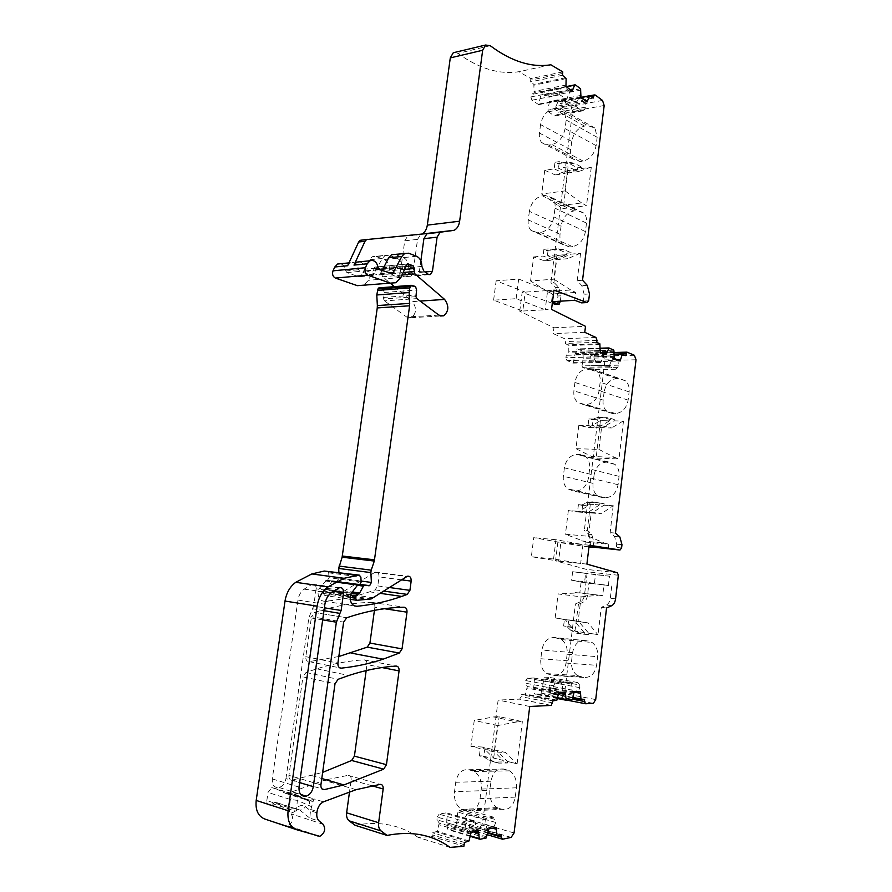 <?xml version="1.0" encoding="UTF-8"?>
<svg xmlns="http://www.w3.org/2000/svg" width="892" height="892" viewBox="0 0 892 892"><rect width="100%" height="100%" fill="white"/><g stroke="black" fill="none" stroke-linecap="round" stroke-linejoin="round"><path stroke-width="0.67" stroke-dasharray="4.46 3.34" d="M553.575 559.005L555.961 539.716L582.944 544.611L580.659 563.454L553.575 559.005L531.364 556.686L533.739 537.664L560.867 542.548L558.582 561.124L531.364 556.686M555.961 539.716L533.739 537.664M589.188 545.19L557.846 542.269L555.56 560.812L586.289 569.375L587.293 571.828L584.505 594.964C583.992 598.354 582.688 600.584 580.614 601.676L575.429 603.929L578.429 604.33L583.613 602.067L580.614 601.676M586.903 564.112L555.56 560.812M588.898 547.086L557.846 542.269M588.976 546.908L585.442 546.361L588.999 546.696M604.185 503.768L592.611 501.862L604.185 503.768L604.007 505.184L591.864 513.034L601.275 513.714L591.329 512.253L588.43 536.259L565.439 534.241L585.955 542.135L585.442 546.361M585.955 542.135L608.812 544.231L608.299 548.524M581.305 540.898L604.196 542.983L608.812 544.231M588.43 536.259L604.196 542.983M599.915 503.478L599.747 504.894L590.303 504.225L578.351 512.041L568.349 510.581L577.615 511.25L578.417 504.638L582.71 504.928L581.896 511.562L591.329 512.253M568.349 510.581L565.439 534.241M578.351 512.041L587.594 512.722L577.615 511.25M599.524 504.85L587.594 512.722M592.611 501.862L587.683 502.185L581.829 505.006L585.91 505.385L582.71 504.928M578.417 504.638L581.829 505.006M596.893 502.14L591.965 502.464L586.111 505.296M591.864 513.034L581.896 511.562M603.784 505.14L613.161 505.764L601.275 513.714M613.161 505.764L610.184 532.647L614.577 536.471L616.707 544.198L616.316 547.476L614.811 549.528M613.384 505.82L604.007 505.184M578.808 425.328L588.073 425.495L597.885 427.714L588.653 427.536L578.808 425.328L575.942 448.665L591.552 456.481L614.432 457.328L618.97 458.934L596.124 458.064L591.552 456.481M572.631 571.739L585.665 573.199L584.628 581.774L571.594 580.257L572.631 571.739L595.477 574.649L594.362 583.937L588.943 583.29L587.493 595.343C586.981 598.733 585.687 600.974 583.613 602.067M491.838 749.269L482.472 747.039L493.655 758.122L502.999 760.385L491.838 749.269L480.309 748.611L470.92 746.37L474.243 720.435L493.677 716.923L516.903 721.918L522.355 721.617L499.152 716.655L493.677 716.923M482.472 747.039L470.92 746.37M498.806 763.128L494.469 762.069L503.066 761.946L507.403 763.006L498.806 763.128L492.172 760.854L487.634 757.33L483.72 756.962L484.657 749.648L494.213 751.923L497.546 725.575L516.903 721.918M494.469 762.069L487.835 759.783L483.286 756.271L487.634 757.33M486.508 756.94L483.286 756.271M482.159 755.881L479.372 755.903L483.72 756.962M497.546 725.575L474.243 720.435M507.403 763.006L507.593 761.433L496.186 750.295L505.731 752.558L494.213 751.923M507.336 761.445L516.858 763.753L505.731 752.558M496.186 750.295L484.657 749.648M479.372 755.903L480.309 748.611M463.617 810.293L466.728 811.174C473.685 812.166 478.123 807.996 480.041 798.663L481.256 789.074C481.87 781.08 479.584 775.248 474.421 771.569L468.813 769.729C461.933 768.949 457.574 773.13 455.723 782.284L454.507 791.695C453.872 799.856 456.236 805.777 461.599 809.445L463.617 810.293L498.996 808.431L496.989 807.606C491.637 804.049 489.262 798.318 489.842 790.39L454.507 791.695M516.134 298.686L518.676 279.04L496.142 280.813L525.221 292.13L522.79 311.029L493.611 300.169L516.134 298.686L545.202 309.747L519.735 311.208L522.166 292.342L547.632 290.569L545.202 309.747L551.535 309.39M493.611 300.169L496.142 280.813M581.517 168.51L591.273 167.239L581.517 168.51L568.996 172.948L578.54 171.565L568.081 166.837L558.503 168.265L568.996 172.948M591.039 167.116L578.54 171.565M559.351 161.608L555.002 162.277L557.489 163.548L561.837 162.89L559.351 161.608L558.503 168.265M561.837 162.89L567.803 162.132L574.27 163.203L581.93 167.205L581.751 168.633M557.489 163.548L562.93 163.069M581.93 167.205L577.603 167.841L569.921 163.86L563.454 162.79L558.582 163.727M577.603 167.841L577.425 169.257L567.836 170.506L555.27 174.921L544.744 170.294L554.155 168.9L555.002 162.277M568.081 166.837L565.049 190.899L541.712 193.999L558.403 205.829L581.64 202.952L586.49 205.729L563.276 208.55L558.403 205.829M544.744 170.294L541.712 193.999M555.27 174.921L564.647 173.572L554.155 168.9M577.191 169.134L564.647 173.572M565.049 190.899L581.64 202.952M570.802 254.142L580.569 253.373L570.802 254.142L558.069 259.561L567.624 258.702L556.976 254.766L547.409 255.658L558.069 259.561M580.324 253.272L567.624 258.702M548.268 248.913L543.908 249.325L546.439 250.429L550.788 250.005L548.268 248.913L547.409 255.658M550.788 250.005L556.864 248.79L563.432 249.37L571.226 252.804L571.047 254.253M546.439 250.429L551.903 250.106M571.226 252.804L566.888 253.205L559.083 249.782L552.516 249.214L547.554 250.518M529.38 211.315L528.276 219.9C527.774 224.26 528.655 227.739 530.907 230.314L537.586 232.767L540.708 232.433C547.677 230.827 552.059 225.654 553.876 216.901L554.98 208.17C555.448 203.922 554.612 200.522 552.471 197.979L545.447 195.415L542.325 195.827C535.445 197.567 531.13 202.729 529.38 211.315L561.09 225.91C562.785 217.559 567.044 212.564 573.868 210.936L576.968 210.568L545.447 195.415M540.563 124.59L539.47 133.053C539.013 137.045 539.76 140.245 541.712 142.642L548.814 145.106L551.936 144.593C558.905 142.62 563.287 137.301 565.071 128.626L566.164 120.03L564.034 110.641C562.138 108.434 559.652 107.586 556.608 108.11L553.486 108.69C546.606 110.798 542.303 116.094 540.563 124.59L571.75 141.438C573.433 133.164 577.682 128.047 584.505 126.073L587.594 125.538L556.608 108.11M556.976 254.766L553.899 279.185L530.562 280.969L547.543 291.606L570.78 290L575.708 292.42L574.738 300.292M547.543 291.606L552.494 293.97L575.708 292.42M553.899 279.185L570.78 290M533.65 256.929L543.05 256.06L553.72 259.951L544.343 260.787L533.65 256.929L530.562 280.969M543.908 249.325L543.05 256.06M544.343 260.787L557.11 255.402L566.465 254.543L553.72 259.94M581.015 633.911L576.734 633.264L570.969 630.466L575.251 631.101L581.015 633.911L588.486 634.658L588.664 633.208L578.752 621.612L588.163 622.951L578.161 621.189L581.105 596.848L558.113 593.938L579.822 592.801L581.116 582.142L600.372 584.55L584.628 581.774M586.702 582.944L571.594 580.257M602.836 417.278L607.106 417.333L614.287 419.508L610.017 419.452L602.836 417.278L597.161 417.501L592.154 419.619L588.865 418.972L588.073 425.495M588.865 418.972L593.158 419.028L592.355 425.573L601.788 425.74L598.922 449.412L575.942 448.665M518.676 279.04L547.632 290.569L553.965 290.134M266.831 800.603L268.001 792.464L271.737 787.558L296.099 794.616L294.115 794.471L290.379 799.488L289.198 807.773C289.053 811.207 290.313 812.779 292.955 812.478L295.14 811.006L272.774 803.803L270.588 805.253C267.946 805.532 266.686 803.982 266.831 800.603L289.198 807.773L296.155 808.609C299.377 805.253 302.466 804.584 305.421 806.624L310.483 810.75L313.85 798.898L323.428 801.841M333.352 591.329L316.125 588.809C316.181 585.353 314.876 583.814 312.211 584.204L304.105 589.144C300.805 591.664 298.753 595.298 297.961 600.06L272.283 778.917C272.027 785.138 274.323 788.004 279.163 787.513C282.786 786.209 285.039 783.243 285.953 778.593L299.667 782.641M323.974 610.686L312.568 608.745L308.9 617.565L285.953 778.593M312.568 608.745L313.661 606.103L324.376 607.809M316.125 588.809L313.661 606.103M598.922 449.412L614.432 457.328M613.897 420.846L623.486 421.046L613.897 420.846L602.167 427.792L611.566 427.97L601.788 425.74M623.263 420.979L611.566 427.97M591.195 419.653L596.436 419.675L601.442 417.556L607.106 417.333M564.391 467.821L563.354 476.272C562.841 481.613 564.235 485.772 567.524 488.738L572.619 490.767L575.686 490.957C582.543 490.511 586.836 486.04 588.575 477.543L589.612 468.958C590.103 463.751 588.776 459.67 585.631 456.726L580.146 454.53L577.068 454.418C570.3 455.02 566.074 459.492 564.391 467.821L594.061 475.146C595.678 467.029 599.848 462.692 606.571 462.145L609.615 462.268L580.146 454.53M412.918 273.052L400.095 274.19L404.734 240.818L417.556 239.379L412.918 273.052L410.944 276.197L408.436 275.862L404.266 272.807L402.359 268.236C402.27 263.274 400.497 259.94 397.052 258.234L389.079 255.235L385.244 255.357L382.244 258.457L373.034 275.494L359.755 271.402L358.64 269.73C357.391 263.999 354.648 261.668 350.422 262.739L347.635 265.727M417.556 239.379L420.567 234.507L421.738 234.183L361.093 240.071M425.016 271.971L419.251 272.484L417.278 275.65L414.78 275.316L410.599 272.238L408.703 267.645L421.894 266.418M419.251 272.484L420.857 260.81M359.732 261.802C362.62 262.761 364.371 265.203 364.995 269.128L378.208 267.868M382.177 270.611L379.379 274.926L377.762 274.981L366.11 270.8L364.995 269.128M394.755 254.365L408.625 253.205M416.597 256.272L403.407 257.598L395.424 254.577M403.407 257.598C406.852 259.316 408.614 262.661 408.703 267.645M572.229 91.096L569.999 91.53L566.587 99.291L559.819 94.764L559.273 91.319L530.863 96.938L531.331 94.519L534.063 92.868L533.851 84.294L530.517 81.908L530.863 78.608L518.865 71.706C499.453 74.783 479.127 68.673 457.886 53.375L455.065 52.327M569.999 91.53L563.733 86.937L560.288 88.754L559.273 91.319M587.059 101.989L584.84 102.402L585.553 107.163L584.55 109.671L582.197 110.954L576.21 106.616L575.942 104.933L547.911 110.173L549.439 101.487L548.792 94.998L543.072 91.218L540.552 96.459L538.69 104.632L531.933 100.216L530.863 96.938M585.553 107.163L556.764 112.47L555.326 107.943L584.84 102.402L578.73 97.93L575.942 104.933M606.114 354.748L603.929 354.804L600.628 362.498L594.429 359.922L593.882 357.001L565.907 357.714L566.286 355.284L568.795 352.987L568.784 345.55L565.272 343.431L565.573 341.558L564.513 338.681L553.218 333.608L553.954 327.765L519.735 311.208M603.929 354.804L598.019 352.15L594.808 354.514L593.882 357.001M620.096 361.059L617.911 361.115L618.624 365.151L617.71 367.593L615.525 369.243L609.872 366.746L609.615 365.319L582.008 365.876L583.19 358.339L583.056 352.162L582.521 351.113L577.637 348.928L575.195 353.6L573.177 363.1L566.966 360.58L565.907 357.714M618.624 365.151L590.292 365.731L588.865 361.773L617.911 361.115L612.157 358.517L609.615 365.319M588.653 427.536L600.416 420.645L609.626 420.779L597.885 427.714M574.927 382.467L573.902 390.796C573.422 395.647 574.604 399.471 577.458 402.259L583.19 404.5L586.267 404.522C593.113 403.708 597.395 399.103 599.112 390.685L600.149 382.222C600.606 377.506 599.48 373.759 596.759 370.994L590.66 368.608L587.583 368.664C580.815 369.611 576.589 374.216 574.927 382.467L604.118 391.978C605.724 383.928 609.894 379.468 616.606 378.587L619.65 378.543L590.66 368.608M590.303 504.225L587.337 530.718L584.338 530.461L604.943 360.502L603.271 356.086L595.789 353.02L594.507 356.443L591.006 355.429L588.865 361.773M599.747 504.894L590.526 504.281M623.486 421.046L618.97 458.934M614.287 419.508L614.109 420.913M602.167 427.792L592.355 425.573M595.477 419.719L593.158 419.028M610.017 419.452L609.626 420.779M600.416 420.645L596.124 458.064M609.849 420.846L600.639 420.712M594.061 475.146L593.057 483.375C592.578 488.582 593.983 492.64 597.261 495.539L602.312 497.546L605.367 497.736C612.157 497.335 616.394 492.997 618.078 484.724L619.07 476.361C619.527 471.288 618.189 467.308 615.067 464.431L609.615 462.268M604.118 391.978L603.137 400.095C602.68 404.823 603.873 408.547 606.716 411.29L612.403 413.509L615.458 413.542C622.248 412.795 626.474 408.324 628.135 400.129L629.116 391.889C629.551 387.284 628.425 383.627 625.716 380.917L619.65 378.543M592.756 547.052L593.905 542.124L591.753 534.498L587.337 530.718M600.372 584.55L608.366 585.576L609.481 576.21L585.665 573.199M609.481 576.21L595.477 574.649M586.713 582.799L594.362 583.937M574.169 691.902L571.984 691.501L571.594 682.748L577.838 682.547L579.588 684.978L551.769 679.894L551.535 682.425L549.16 685.814L549.015 687.386L549.673 693.073L553.352 693.463L553.174 695.426L554.434 697.7L562.194 697.332L564.558 693.63L575.429 603.929M571.984 691.501L578.239 691.267L579.9 687.665L579.588 684.978M558.782 692.482L556.586 692.069L554.021 688.546L553.709 685.792L554.958 683.216L561.269 683.027L562.161 684.264L534.475 679.158L533.739 687.253L534.33 693.374L534.977 694.166L540.296 693.965L541.087 693.117L544.209 677.753L550.509 677.586L551.769 679.894M554.021 688.546L525.488 683.172L527.35 686.506L556.586 692.069L563.019 691.824L562.161 684.264M493.655 758.122L499.152 716.655M503.066 761.946L503.266 760.385L493.923 758.111M516.858 763.753L507.593 761.433M517.115 763.753L522.355 721.617M474.421 771.569L509.51 770.833L503.935 769.038C497.1 768.28 492.785 772.349 491.001 781.236L489.842 790.39M509.51 770.833C514.662 774.39 516.959 780.054 516.401 787.814L515.241 797.125C513.391 806.19 509.009 810.248 502.096 809.289L466.728 811.174M498.996 808.431L502.096 809.289M488.872 828.902L486.653 828.244L485.661 820.038L486.318 818.522L493.454 817.15L495.473 819.536L467.285 811.53L467.096 814.262L464.442 818.276L465.234 825.847L469.504 825.591L469.359 827.687L470.865 829.861L479.539 828.144L482.472 823.829L498.126 700.064L519.791 699.127L521.497 694.678L525.466 693.976L527.35 686.506M486.653 828.244L493.9 826.795L495.84 822.48L495.473 819.536M471.021 832.481L468.791 831.823L465.825 828.378L465.468 825.356L466.917 822.246L474.243 820.83L475.28 822.045L447.271 813.939L446.658 822.647L447.505 829.002L448.275 829.727L454.463 828.523L455.321 827.486L457.083 820.673L457.696 812.032L458.6 810.616L465.769 809.323L467.285 811.53M465.825 828.378L436.98 819.837L439.232 823.026L468.791 831.823L476.261 830.329L475.28 822.045M316.872 812.779L310.483 810.75L309.792 818.12L319.358 821.209M552.516 301.674L551.524 301.73L552.494 293.97M591.273 167.239L586.49 205.729M567.836 170.506L563.276 208.55M577.425 169.257L568.07 170.628M580.569 253.373L577.18 280.645L581.874 285.696L584.149 294.282L583.312 301.106L582.298 302.845M566.888 253.205L566.465 254.543M557.11 255.402L553.965 282.374L550.922 282.597L572.586 111.277L570.88 106.326L563.655 101.119L562.618 100.986L561.481 104.074L557.946 101.755L555.326 107.943M566.71 254.644L557.355 255.502M561.09 225.91L560.031 234.273C559.574 238.521 560.466 241.91 562.707 244.453L569.364 246.906L572.463 246.605C579.365 245.11 583.691 240.104 585.442 231.585L586.501 223.089C586.947 218.953 586.1 215.63 583.959 213.132L576.968 210.568M571.75 141.438L570.713 149.678C570.278 153.569 571.036 156.702 572.987 159.066L580.056 161.53L583.156 161.073C590.058 159.222 594.384 154.082 596.112 145.641L597.149 137.268L594.997 128.102L587.594 125.538M552.46 302.076L551.524 301.73M560.31 301.184L560.99 295.798L558.693 287.347L553.965 282.374M581.116 582.142L588.943 583.29M576.734 633.264L584.215 634.022L584.394 632.573L574.95 631.179L565.227 619.684L574.47 620.999L555.17 617.911L558.113 593.938M565.227 619.684L555.17 617.911M584.16 632.551L574.47 620.999M570.969 630.466L567.022 626.708L571.304 627.344L575.251 631.101M571.304 627.344L567.022 626.708M566.041 626.229L563.621 625.972L567.914 626.608L568.739 619.84L578.161 621.189M570.334 626.864L567.914 626.608M575.039 592.522L602.68 595.644L603.973 584.829L608.366 585.576M581.105 596.848L597.93 595.377M579.822 592.801L602.68 595.644M600.394 584.405L603.973 584.829M588.43 633.186L597.807 634.591L588.163 622.951M578.752 621.612L568.739 619.84M563.621 625.972L564.446 619.226M565.963 86.491L534.063 92.868M580.96 97.507L578.73 97.93M600.216 352.084L568.795 352.987M614.343 358.461L612.157 358.517M615.458 533.093L610.184 532.647M611.756 585.977L610.306 598.197C609.793 601.643 608.5 603.917 606.437 605.032L601.286 607.341L598.041 634.613L588.664 633.208M580.436 691.668L549.16 685.814M565.216 692.248L563.019 691.824M496.119 827.442L464.442 818.276M478.48 830.987L476.261 830.329M582.532 280.244L577.18 280.645M319.514 836.406L286.655 825.758L318.6 836.473M264.746 819.001L286.655 825.758M358.539 584.806L326.372 580.335L327.509 580.335L328.981 577.682L328.702 572.831L327.096 570.891M326.372 580.335L319.213 588.519L318.043 591.463C317.875 597.707 320.139 600.985 324.822 601.297C340.32 599.87 355.239 596.715 369.6 591.82L375.108 589.868L377.784 585.921L379.022 576.901C379.1 573.4 377.84 571.805 375.264 572.129L339.005 594.195L371.161 598.945M325.402 589.4L351.392 593.191L325.402 589.4L323.729 591.106L323.406 593.436L324.721 595.466L339.005 594.195M325.747 589.445L327.464 588.386L332.125 580.87L359.855 584.717M360.123 584.55L332.125 580.87M336.752 581.316L339.228 578.083L338.904 572.441M415.94 296.679L383.593 298.998L384.262 292.464L383.136 289.03L379.669 287.826M383.593 298.998L384.519 300.894L416.876 298.619M438.92 315.132L406.629 316.995L384.519 300.894M406.629 316.995L411.446 317.652C416.586 313.181 416.876 307.829 412.316 301.63L420.165 301.083M404.868 269.373L382.032 271.469L381.765 274.424L382.612 276.776L390.272 283.177M394.409 286.644L412.316 301.63M382.032 271.469L380.706 268.827L406.15 266.44L373.77 269.495L373.882 268.659L406.273 265.593M407.142 264.054L375.833 267.054L380.706 268.827M375.833 267.054L374.885 267.087L373.882 268.659M357.38 285.663L363.468 285.407L368.463 280.3L373.77 269.495M371.418 275.55L358.584 276.71L346.921 272.595L345.806 270.945C345.182 267.076 343.42 264.679 340.532 263.731M358.584 276.71L360.19 276.643L361.494 275.316L369.399 259.762L372.399 256.684L385.244 255.357M400.095 274.19L398.122 277.312L395.613 276.988L391.432 273.955L389.525 269.429C389.436 264.511 387.674 261.211 384.218 259.527L376.234 256.55L372.399 256.684M404.734 240.818L407.744 235.99L408.904 235.666L452.021 230.883M421.76 234.061L419.697 234.618M550.877 64.793L518.865 71.706M562.785 71.906L530.863 78.608M562.451 75.274L530.517 81.908M566.253 84.985L534.353 91.397M560.288 88.754L531.331 94.519M559.819 94.764L531.933 100.216M582.197 110.954L554.467 116.016L548.424 111.779L547.911 110.173M584.55 109.671L556.318 114.834L556.764 112.47M554.467 116.016L556.318 114.834M585.509 100.852L555.605 106.483M593.169 98.087L561.481 104.074M553.954 327.765L585.509 326.338M584.773 332.303L553.218 333.608M596.726 342.338L565.272 343.431M600.45 350.556L569.04 351.493M594.808 354.514L566.286 355.284M594.429 359.922L566.966 360.58M615.525 369.243L588.218 369.723L582.521 367.27L582.008 365.876M617.71 367.593L589.924 368.117L590.292 365.731M588.218 369.723L589.924 368.117M616.963 359.643L589.088 360.301M625.705 355.629L594.507 356.443M591.753 534.498L588.765 534.241L584.338 530.461M588.765 534.241L590.905 541.845L590.515 545.079L588.999 547.086M584.594 699.451L553.352 693.463M574.158 692.114L549.015 687.386M579.9 687.665L551.535 682.425M577.838 682.547L550.509 677.586M554.958 683.216L527.473 678.132L533.829 677.987L534.475 679.158M553.709 685.792L525.722 680.574L525.488 683.172M527.473 678.132L525.722 680.574M558.637 694.11L527.205 688.1M552.962 700.867L521.497 694.678M529.736 706.486L498.126 700.064M501.159 834.867L469.504 825.591M492.551 828.155L464.319 819.96M495.84 822.48L467.096 814.262M493.454 817.15L465.769 809.323M466.917 822.246L439.132 814.14L446.491 812.813L447.271 813.939M465.468 825.356L437.169 817.05L436.98 819.837M439.132 814.14L437.169 817.05M439.232 823.026L437.258 831.288L432.676 832.771L432.096 836.462L463.896 846.274M470.898 834.232L439.109 824.743M464.476 842.494L432.676 832.771M450.092 847.4L418.248 837.454L432.096 836.462M355.061 825.256C379.379 820.774 400.452 824.844 418.248 837.454M372.042 785.796L351.158 779.853L349.541 791.672M351.158 779.853C351.325 776.865 350.311 775.36 348.136 775.338L326.193 779.786M356.109 789.676L324.097 780.355L291.45 792.007L301.173 794.995M288.183 793.434L310.583 800.38L287.692 793.612L291.45 792.007M287.692 793.612L285.786 793.467L273.71 787.703M272.774 803.803L274.937 802.376L277.39 802.845L291.149 813.883C293.97 818.577 292.877 822.491 287.871 825.646L319.815 836.339M384.497 608.723L374.863 607.251C375.019 604.308 374.049 602.691 371.931 602.39C353.555 602.624 334.433 605.991 314.542 612.492L311.498 616.718L343.632 622.125M338.826 656.523L309.145 661.63C306.759 661.485 305.655 659.835 305.811 656.679L311.498 616.718M374.863 607.251L374.428 610.362M366.166 670.572L366.991 664.596C367.147 661.641 366.155 660.058 364.025 659.846C348.805 660.704 333.028 663.693 316.716 668.81L306.023 672.49L302.934 676.861L335.013 683.785M320.908 784.826L288.919 775.382L302.934 676.861M288.919 775.382C288.763 778.571 289.9 780.143 292.331 780.076L322.648 772.383M560.143 302.522L557.11 302.711L557.946 295.999L555.649 287.558L550.922 282.597M557.11 302.711L556.095 304.417M552.304 303.313L522.166 292.342M574.95 631.179L578.429 604.33M584.394 632.573L575.173 631.202M588.486 634.658L584.215 634.022M606.56 608.032L601.286 607.341M554.623 637.546L561.559 639.586C565.784 642.876 567.647 647.748 567.122 654.204L566.052 663.057C564.29 671.721 559.975 675.891 553.107 675.545L546.618 673.605C542.213 670.316 540.284 665.365 540.82 658.753L541.901 650.045C543.607 641.538 547.844 637.379 554.623 637.546L588.207 640.924L557.701 638.025M546.618 673.605L577.38 675.545L583.825 677.441C590.638 677.786 594.886 673.739 596.603 665.298L597.618 656.69C598.108 650.413 596.246 645.663 592.043 642.463L588.207 640.924M585.152 640.456C578.429 640.278 574.236 644.325 572.586 652.609L571.56 661.072L540.82 658.753M577.38 675.545C572.998 672.334 571.058 667.517 571.56 661.072M617.364 572.753L586.289 569.375M580.781 505.151L585.074 505.441M586.468 502.698L590.749 502.988M492.172 760.854L487.835 759.783M563.454 162.79L567.803 162.132M569.921 163.86L574.27 163.203M552.516 249.214L556.864 248.79M559.083 249.782L563.432 249.37M270.588 805.253L292.955 812.478L297.181 810.081L295.14 811.006L296.512 811.018L297.326 800.336L311.375 806.591M592.221 419.597L596.503 419.653M596.781 417.646L601.063 417.701M606.571 462.145L577.068 454.418M619.07 476.361L589.612 468.958M618.078 484.724L588.575 477.543M605.367 497.736L575.686 490.957M602.312 497.546L572.619 490.767M593.057 483.375L563.354 476.272M616.606 378.587L587.583 368.664M629.116 391.889L600.149 382.222M628.135 400.129L599.112 390.685M615.458 413.542L586.267 404.522M612.403 413.509L583.19 404.5M603.137 400.095L573.902 390.796M491.001 781.236L455.723 782.284M468.813 769.729L503.935 769.038M507.024 769.818L471.924 770.521M481.256 789.074L516.401 787.814M515.241 797.125L480.041 798.663M312.613 801.93L310.583 800.38L313.85 798.898L305.532 796.333M285.786 793.467L308.186 800.414L296.099 794.616L309.513 801.54L310.093 800.559L308.186 800.414L309.513 801.54L309.435 806.112M271.737 787.558L297.426 795.731L297.326 800.336L290.379 799.488L268.001 792.464M274.937 802.376L299.779 810.003C301.853 810.349 303.726 809.222 305.421 806.624M277.39 802.845L299.779 810.003L309.792 818.12M573.868 210.936L542.325 195.827M586.501 223.089L554.98 208.17M585.442 231.585L553.876 216.901M572.463 246.605L540.708 232.433M569.364 246.906L537.586 232.767M560.031 234.273L528.276 219.9M584.505 126.073L553.486 108.69M597.149 137.268L566.164 120.03M596.112 145.641L565.071 128.626M583.156 161.073L551.936 144.593M580.056 161.53L548.814 145.106M570.713 149.678L539.47 133.053M621.579 547.967L616.316 547.476M621.969 544.678L616.707 544.198M619.851 536.928L614.577 536.471M366.11 270.8L379.323 269.574M390.975 273.799L377.762 274.981M380.683 273.576L388.433 272.874M410.599 272.238L423.789 271.056M414.78 275.316L427.959 274.167M615.569 598.855L610.306 598.197M611.711 605.713L606.437 605.032M310.661 809.479L317.05 811.497M322.67 619.884L308.9 617.565M311.832 584.371L338.96 587.939M304.105 589.144L331.188 592.846M297.961 600.06L324.878 604.297M299.032 787.09L272.283 778.917M589.501 293.925L584.149 294.282M588.653 300.771L583.312 301.106M587.226 285.317L581.874 285.696M285.897 825.613L317.842 836.328M328.702 572.831L360.87 577.102M361.148 582.075L328.981 577.682M326.885 580.402L359.052 584.862M325.179 580.926L357.335 585.408M351.37 593.213L319.213 588.519M318.043 591.463L350.199 596.224M324.822 601.297L354.447 605.891M375.108 589.868L383.961 591.117M377.784 585.921L389.559 587.538M401.601 579.856L379.022 576.901M374.662 572.408L406.819 576.533M373.469 597.818L341.313 593.091M336.462 594.708L368.619 599.48M350.21 599.301L324.721 595.466M323.406 593.436L350.11 597.417M350.445 595.042L323.729 591.106M327.464 588.386L352.318 591.976M357.424 585.297L331.255 581.651M332.616 580.815L360.033 584.617M339.228 578.083L361.093 581.049M379.758 287.848L412.126 285.262M415.505 286.477L383.136 289.03M384.262 292.464L416.609 289.989M383.482 297.415L415.828 295.051M402.058 275.07L382.612 276.776M381.765 274.424L403.329 272.484M373.525 270.298L405.905 267.277M400.854 277.501L368.463 280.3M345.806 270.945L358.64 269.73M346.921 272.595L359.755 271.402M361.494 275.316L374.328 274.156M382.244 258.457L369.399 259.762M376.234 256.55L389.079 255.235M397.052 258.234L384.218 259.527M389.525 269.429L402.359 268.236M391.432 273.955L404.266 272.807M395.613 276.988L408.436 275.862M421.738 234.183L408.904 235.666M490.221 45.693L457.886 53.375M562.807 73.389L530.874 80.057M565.762 77.738L533.851 84.294M566.13 78.608L534.219 85.141M565.985 99.235L538.144 104.565M567.189 98.588L539.102 103.985M571.293 90.404L540.552 96.459M570.211 89.613L540.898 95.411M566.42 86.825L542.76 91.541M575.44 84.93L543.607 91.285M580.581 88.743L548.792 94.998M581.127 90.025L549.338 96.247M581.227 95.366L549.439 101.487M581.127 96.604L549.349 102.703M576.21 106.616L548.424 111.779M581.004 97.54L557.745 101.978M562.618 100.986L558.303 101.811M591.262 96.671L561.815 102.268M595.332 95.076L563.655 101.119M595.979 337.488L564.513 338.681M597.027 340.421L565.573 341.558M599.848 343.766L568.427 344.825M600.204 344.49L568.784 345.55M600.238 362.487L572.82 363.1M601.364 361.661L573.69 362.286M604.218 353.89L574.894 354.693M601.899 352.842L575.195 353.6M600.372 348.683L576.856 349.408M608.98 347.958L577.637 348.928M613.83 350.188L582.521 351.113M614.354 351.258L583.056 352.162M614.555 356.343L583.268 357.146M614.488 357.558L583.19 358.339M609.872 366.746L582.521 367.27M614.488 354.793L591.006 355.429M614.476 354.492L591.508 355.105M614.465 354.091L594.797 354.626M627.656 352.162L596.48 353.031M634.379 355.272L603.271 356.086M636.029 359.777L604.943 360.502M593.905 542.124L590.905 541.845M593.514 545.358L590.515 545.079M618.357 575.251L587.293 571.828M587.493 595.343L584.505 594.964M567.401 700.22L554.434 697.7M593.002 703.409L561.837 697.388M541.087 693.117L553.174 695.426M572.764 697.945L550.085 693.597M572.887 697.522L549.673 693.073M571.716 682.726L544.343 677.73M571.114 683.997L543.484 678.923M574.091 692.883L542.76 686.963M573.857 694.121L542.537 688.189M571.638 700.03L540.296 693.965M557.366 698.525L534.977 694.166M557.556 697.878L534.33 693.374M558.715 693.24L533.75 688.479M560.834 692.404L533.739 687.253M561.269 683.027L533.829 677.987M556.898 700.131L525.466 693.976M556.363 700.711L524.92 694.556M552.772 702.918L521.307 696.685M551.011 705.449L519.534 699.161M514.06 832.972L482.472 823.829M511.06 837.421L479.461 828.155M502.508 839.227L501.56 838.937M487.612 834.812L470.865 829.861M488.047 833.195L469.359 827.687M488.125 832.916L465.736 826.327M488.214 832.604L465.234 825.847M486.363 818.51L458.644 810.616M485.661 820.038L457.696 812.032M488.794 829.939L457.083 820.673M488.571 831.311L456.849 822.011M487.032 836.919L455.321 827.486M486.151 837.989L454.441 828.523M470.307 836.35L448.275 829.727M470.441 835.882L447.505 829.002M473.697 831.946L446.702 823.929M476.317 831.422L446.658 822.647M474.243 820.83L446.491 812.813M469.047 840.944L437.258 831.288M468.434 841.669L436.645 831.991M464.319 844.702L432.52 834.923M348.136 775.338L380.159 784.369M323.116 824.275L291.149 813.883M314.542 612.492L346.676 617.788L314.53 612.503M305.811 656.679L337.912 663.091M309.145 661.63L339.707 667.84M371.931 602.39L404.065 607.218M306.023 672.49L338.101 679.291M292.331 780.076L321.99 788.929M382.01 667.551L366.991 664.596M364.025 659.846L396.126 666.056M560.99 295.798L557.946 295.999M602.501 100.428L570.88 106.326M558.693 287.347L555.649 287.558M604.185 105.49L572.586 111.277M595.7 699.562L564.558 693.63M580.781 676.894L550.041 674.988M583.825 677.441L553.107 675.545M572.586 652.609L541.901 650.045M566.052 663.057L596.603 665.298M567.122 654.204L597.618 656.69M581.617 505.095L585.91 505.385M592.154 419.619L596.436 419.675M597.161 417.501L601.442 417.556M615.067 464.431L585.631 456.726M597.261 495.539L567.524 488.738M625.716 380.917L596.759 370.994M606.716 411.29L577.458 402.259M461.599 809.445L496.989 807.606M583.959 213.132L552.471 197.979M562.707 244.453L530.907 230.314M594.997 128.102L564.034 110.641M572.987 159.066L541.712 142.642M587.683 502.185L591.965 502.464M620.375 549.985L615.123 549.483M379.379 274.926L391.175 273.866M428.918 274.636L417.278 275.65M312.211 584.204L339.373 587.75M279.163 787.513L300.615 794.393M587.65 302.522L587.014 302.555M327.509 580.335L359.677 584.795M325.87 580.402L358.038 584.862M369.6 591.82L380.427 593.37M375.264 572.129L407.421 576.232M324.9 589.456L351.303 593.314M326.361 589.367L351.515 593.035M337.488 581.238L360.312 584.394M411.446 317.652L440.57 315.991M374.885 267.087L407.276 263.987M363.468 285.407L395.847 282.719M348.95 262.884L350.422 262.739M360.19 276.643L373.034 275.494M410.944 276.197L398.122 277.312M420.567 234.507L407.744 235.99M566.587 99.291L538.69 104.632M566.119 86.613L543.072 91.218M580.982 97.362L557.946 101.755M600.628 362.498L573.177 363.1M600.349 348.203L577.269 348.928M614.476 354.481L591.273 355.105M614.398 352.496L595.789 353.02M592.31 547.331L589.311 547.041M571.594 682.748L544.209 677.753M571.75 700.008L540.418 693.943M556.452 700.699L525.009 694.545M551.256 705.405L519.791 699.127M511.138 837.398L479.539 828.144M486.318 818.522L458.6 810.616M486.185 837.978L454.463 828.523M468.456 841.669L436.667 831.991M311.91 775.639L321.789 778.515M316.716 668.81L348.817 675.467M559.128 304.239L558.492 304.272M593.358 703.353L562.194 697.332M561.559 639.586L592.043 642.463"/><path stroke-width="1.34" d="M420.857 260.81L423.901 238.666L426.911 233.771L428.082 233.448L366.601 239.569L365.018 241.275L353.99 265.091L356.778 262.103L369.99 260.765C374.216 259.695 376.959 262.058 378.208 267.868L379.323 269.574L392.591 273.733L401.801 256.472L388.6 257.81L391.599 254.699L408.625 253.205L416.597 256.272C420.043 258 421.805 261.389 421.894 266.418L423.789 271.056L427.959 274.167L430.457 274.513L432.43 271.313L437.091 237.183L440.09 232.243L454.139 230.292C457.094 228.731 458.934 225.709 459.636 221.194L482.661 50.264L485.627 45.024L490.221 45.693C511.372 61.459 531.587 67.825 550.877 64.793L562.785 71.906L562.451 75.274L566.13 78.608L565.963 86.491L572.229 91.096L574.604 85.186L575.44 84.93L580.581 88.743L580.96 97.507L587.059 101.989L589.668 95.7L593.169 98.087L594.306 94.931L595.332 95.076L602.501 100.428L604.185 105.49L582.532 280.244L587.226 285.317L589.501 293.925L588.653 300.771L586.947 302.533L553.965 290.134L551.535 309.39L585.509 326.338L584.773 332.303L595.979 337.488L597.027 340.421L596.726 342.338L599.848 343.766L600.216 352.084L606.114 354.748L608.98 347.958L613.83 350.188L614.343 358.461L620.096 361.059L622.226 354.592L625.705 355.629L626.976 352.139L634.379 355.272L636.029 359.777L615.458 533.093L619.851 536.928L621.969 544.678L621.579 547.967L619.973 550.018L589.188 545.19L586.903 564.112L617.364 572.753L618.357 575.251L615.569 598.855C615.056 602.312 613.763 604.598 611.711 605.713L606.56 608.032L595.7 699.562L593.358 703.353L585.654 703.766L584.416 701.447L572.43 699.138L574.169 691.902L580.436 691.668L580.937 699.072L572.887 697.522M592.756 547.052L588.976 546.908M619.973 550.018L588.999 546.696M365.018 241.275L358.662 242L347.635 265.727L334.801 266.987L332.995 270.834C331.98 274.156 332.783 276.565 335.37 278.07L357.38 285.663L395.847 282.719L400.854 277.501L406.273 265.593L407.276 263.987L408.213 263.954L413.085 265.783L414.412 268.492L414.133 271.514L414.981 273.933L444.606 299.411C449.144 305.778 448.854 311.241 443.725 315.813L438.92 315.132L416.876 298.619L415.94 296.679L416.609 289.989L415.505 286.477L411.212 285.295L409.796 287.871L409.149 292.543L409.606 305.8L377.26 307.918L377.361 305.566L409.707 303.38M358.662 242L360.245 240.305L367.448 239.324M356.778 262.103L359.732 261.802M388.6 257.81L382.177 270.611M391.599 254.699L394.755 254.365M586.947 302.533L581.595 302.856L574.738 300.292L552.516 301.674M581.595 302.856L587.014 302.555M560.31 301.184L559.128 304.239L552.46 302.076M369.99 260.765L367.203 263.798L365.397 267.734C364.382 271.135 365.174 273.599 367.772 275.149L389.771 282.965M404.801 253.328L401.801 256.472M296.244 829.582L264.746 819.001C258.134 816.28 255.279 810.092 256.194 800.425L288.094 810.728C287.168 820.651 290.023 826.984 296.657 829.716L319.815 836.339C324.833 833.072 325.926 829.047 323.116 824.275L319.358 821.209C317.273 819.347 316.448 816.537 316.872 812.779L317.05 811.497C317.898 806.87 320.016 803.647 323.428 801.841L356.109 789.676L380.159 784.369C382.333 784.38 383.337 785.919 383.17 788.974L378.621 822.736C378.219 826.483 379.044 829.203 381.085 830.931L387.028 835.425C411.335 830.653 432.364 834.644 450.092 847.4L463.896 846.274L464.476 842.494L469.047 840.944L471.021 832.481L478.48 830.987L479.249 838.536L480.019 839.261L486.185 837.978L488.872 828.902L496.119 827.442L496.911 835.168L501.159 834.867L501.014 837.008L502.508 839.227L511.138 837.398L514.06 832.972L529.736 706.486L551.256 705.405L552.962 700.867L556.898 700.131L558.782 692.482L565.216 692.248L565.127 693.218L560.834 692.404M339.941 613.395L336.362 622.192L313.293 786.666C312.345 791.605 309.981 794.783 306.212 796.188C301.162 796.746 298.764 793.713 299.032 787.09L324.878 604.297C325.692 599.312 327.799 595.499 331.188 592.846L339.373 587.75C342.26 587.315 343.665 589.01 343.598 592.823L341.134 610.474L339.941 613.395L323.974 610.686M256.194 800.425L285.016 601.052C286.41 592.823 289.978 586.568 295.743 582.309L327.877 586.925C322.101 591.318 318.522 597.729 317.128 606.17L285.016 601.052M288.094 810.728L317.128 606.17M354.447 605.891L356.978 606.281C352.284 605.98 350.021 602.624 350.199 596.224L351.37 593.213L357.335 585.408L359.677 584.795L361.148 582.075L360.87 577.102L359.264 575.117L324.253 571.047L311.843 573.935L295.743 582.309M359.264 575.117L344.011 578.295L327.877 586.925M356.978 606.281C372.477 604.754 387.396 601.464 401.746 596.413L407.243 594.395L409.919 590.348L411.167 581.105C411.234 577.525 409.986 575.898 407.421 576.232L371.161 598.945L356.878 600.305L355.562 598.231L355.897 595.845L350.445 595.042M357.558 594.094L351.403 593.18L357.558 594.094L355.897 595.845M357.904 594.128L359.621 593.035L363.423 586.133L357.424 585.297M360.033 584.617L364.783 585.275L363.423 586.133M364.783 585.275L369.656 585.687L371.395 582.443L370.86 572.597L338.681 568.46L338.904 572.441M339.016 566.074L371.195 570.155L374.305 561.057L342.115 557.199L338.681 568.46M371.195 570.155L370.86 572.597M374.305 561.057L409.606 305.8M342.115 557.199L377.26 307.918M379.669 287.826L377.963 288.941L376.781 294.973L377.361 305.566M390.272 283.177L394.409 286.644M340.532 263.731L337.577 264.032L334.801 266.987M459.636 221.194L427.324 225.13C426.621 229.534 424.793 232.511 421.816 234.038L421.76 234.061M427.324 225.13L450.293 57.891L453.259 52.762L455.065 52.327M587.337 100.506L585.509 100.852M620.33 359.565L616.963 359.643M588.999 547.086L591.898 547.365M580.937 699.072L584.594 699.451L584.416 701.447M580.291 693.274L574.158 692.114M572.419 699.172L571.638 700.03L566.342 700.265L565.127 693.218M496.008 829.159L492.551 828.155M387.028 835.425L355.061 825.256L349.107 820.818C347.055 819.124 346.241 816.448 346.631 812.802L378.621 822.736M349.541 791.672L346.631 812.802M326.193 779.786L324.097 780.355M402.047 648.863L406.986 612.18C407.142 609.18 406.172 607.519 404.065 607.218C385.712 607.53 366.59 611.042 346.676 617.788L343.632 622.125L337.912 663.091C337.745 666.324 338.86 668.008 341.246 668.153C355.652 666.647 369.623 663.659 383.125 659.177L399.337 653.044L402.036 648.863L369.935 643.065L374.428 610.362M338.826 656.523L367.236 647.146L369.935 643.065M338.101 679.291L335.013 683.785L320.908 784.826C320.741 788.104 321.878 789.699 324.32 789.621L343.922 784.938L383.683 769.149L386.448 764.689L399.07 670.907C399.237 667.885 398.256 666.268 396.126 666.056C380.906 667.015 365.14 670.148 348.817 675.467L338.101 679.291M322.648 772.383L351.649 760.486L354.414 756.148L386.448 764.689M354.414 756.148L366.166 670.572M558.492 304.272L555.382 304.44L552.304 303.313M353.99 265.091L367.203 263.798M388.433 272.874L393.885 272.383M432.43 271.313L425.016 271.971M423.901 238.666L437.091 237.183M441.261 231.92L428.082 233.448M336.362 622.192L322.67 619.884M324.376 607.809L341.134 610.474M343.598 592.823L333.352 591.329M299.667 782.641L313.293 786.666M324.253 571.047L356.421 575.295M383.961 591.117L407.243 594.395M389.559 587.538L409.919 590.348M411.167 581.105L401.601 579.856M356.432 600.238L350.21 599.301M350.11 597.417L355.562 598.231M352.318 591.976L359.621 593.035M368.92 585.765L360.123 584.55M361.093 581.049L371.395 582.443M342.394 556.028L374.584 559.853M409.149 292.543L376.781 294.973M377.428 290.413L409.796 287.871M410.331 286.365L377.963 288.941M420.165 301.083L444.606 299.411M414.981 273.933L402.058 275.07M403.329 272.484L414.133 271.514M414.412 268.492L404.868 269.373M406.15 266.44L413.085 265.783M408.213 263.954L407.142 264.054M367.772 275.149L335.37 278.07M332.995 270.834L365.397 267.734M450.293 57.891L482.661 50.264M572.408 90.192L571.293 90.404M572.742 89.122L570.211 89.613M574.604 85.186L566.42 86.825M589.467 95.923L581.004 97.54M593.503 96.236L591.262 96.671M606.259 353.834L604.218 353.89M606.549 352.719L601.899 352.842M608.21 348.438L600.372 348.683M622.226 354.592L614.488 354.793M622.471 354.28L614.476 354.492M625.983 353.778L614.465 354.091M585.252 703.688L567.401 700.22M581.216 699.573L572.764 697.945M566.13 700.231L557.366 698.525M565.706 699.462L557.556 697.878M565.138 694.467L558.715 693.24M501.56 838.937L487.612 834.812M501.014 837.008L488.047 833.195M497.089 835.559L488.125 832.916M496.911 835.168L488.214 832.604M479.517 839.116L470.307 836.35M479.249 838.536L470.441 835.882M478.458 833.351L473.697 831.946M478.413 832.035L476.317 831.422M381.085 830.931L349.107 820.818M383.17 788.974L372.042 785.796M301.173 794.995L305.532 796.333M339.707 667.84L341.246 668.153M367.236 647.146L399.337 653.044M406.986 612.18L384.497 608.723M321.99 788.929L324.32 789.621M351.649 760.486L383.683 769.149M399.07 670.907L382.01 667.551M558.425 304.25L555.382 304.44M366.601 239.569L360.245 240.305M391.175 273.866L392.591 273.733M430.457 274.513L428.918 274.636M440.09 232.243L426.911 233.771M300.615 794.393L306.212 796.188M311.843 573.935L344.011 578.295M380.427 593.37L401.746 596.413M351.303 593.314L357.068 594.15M351.515 593.035L358.517 594.061M359.855 584.717L364.293 585.33M360.312 584.394L369.656 585.687M378.844 287.893L411.212 285.295M440.57 315.991L443.725 315.813M337.577 264.032L348.95 262.884M454.139 230.292L421.816 234.038M485.627 45.024L453.259 52.762M574.905 84.851L566.119 86.613M589.668 95.7L580.982 97.362M594.306 94.931L590.025 95.745M608.623 347.947L600.349 348.203M622.493 354.269L614.476 354.481M626.976 352.139L614.398 352.496M351.013 653.067L383.125 659.177M321.789 778.515L343.922 784.938"/></g></svg>
